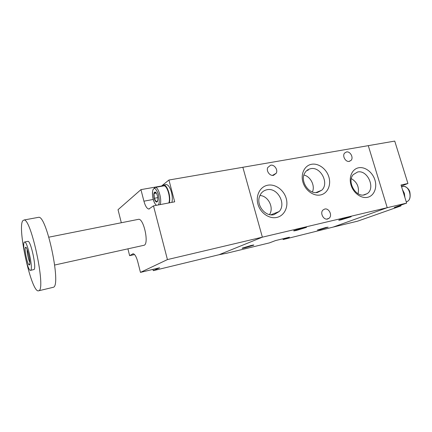 <?xml version="1.0" encoding="UTF-8"?>
<svg xmlns="http://www.w3.org/2000/svg" width="432" height="432" viewBox="0 0 432 432"><rect width="100%" height="100%" fill="white"/><g stroke="black" fill="none" stroke-linecap="round" stroke-linejoin="round"><path stroke-width="0.65" d="M406.642 203.11L394.216 207.506L400.999 205.897L357.615 221.168L333.169 227.086L387.229 207.695L368.28 145.654L394.74 141.091L407.927 183.492L401.031 184.988L406.642 203.11L167.432 259.583L140.459 272.387L159.624 267.77L153.268 270.659L219.116 254.707L262.37 237.168L242.854 167.281L168.934 180.025L174.69 201.825L153.49 205.87L148.851 209.034C146.945 208.694 145.298 206.08 143.921 201.188L140.94 189.632L118.028 209.704L121.322 222.75M401.371 186.079L407.927 183.492M400.999 205.897L400.777 205.184M402.478 189.659L404.374 193.309L404.903 197.489M138.089 219.407L138.613 219.305C143.694 218.446 149.105 243.211 144.266 245.219L54.691 265.027M38.918 290.731L53.546 287.231C61.268 284.731 46.694 215.811 38.761 217.291L37.957 217.442M38.999 290.677L38.194 290.903C31.061 291.055 17.269 228.377 22.707 220.811L24.068 219.985C31.185 218.646 45.916 288.365 38.999 290.677M30.65 270.329L34.063 269.514C36.65 267.926 30.861 240.916 28.026 241.326L27.74 241.385M30.748 270.243L30.37 270.389C27.61 270.594 21.962 244.647 24.235 242.228L24.705 241.99C27.459 241.596 33.259 268.672 30.748 270.243M29.522 264.967C31.201 263.671 26.881 245.052 25.466 247.444L25.45 247.46C24.133 248.719 27.049 263.228 28.939 264.859L29.522 264.967M167.432 259.583L153.49 205.87M127.921 248.881L129.632 255.668L133.121 253.746C134.806 254.054 136.334 256.657 137.711 261.554L140.459 272.387M153.268 270.659L152.939 269.379M134.552 254.556L129.632 255.668M140.94 189.632L161.59 185.992L168.934 180.025M161.59 185.992L161.66 186.262M27.162 249.583C26.87 252.261 28.507 260.053 29.846 262.386M169.355 202.846C170.014 200.016 169.852 196.619 168.869 192.656C167.47 187.844 165.78 185.296 163.798 185.004L162.167 186.17M171.909 202.354C172.573 199.535 172.417 196.144 171.434 192.186C170.035 187.391 168.34 184.847 166.342 184.556L165.85 184.642M156.487 193.331L155.558 192.235L153.986 193.504L154.283 198.266L156.146 201.809L157.739 200.594M154.224 198.288C154.91 200.686 155.736 201.949 156.692 202.073C157.934 201.506 158.182 199.411 157.432 195.777C156.762 193.439 155.957 192.181 155.023 191.997C153.733 192.499 153.468 194.594 154.224 198.288M168.788 202.954C170.915 198.245 167.238 185.371 163.928 185.863L163.485 185.938M157.394 201.571L156.827 201.679M157.783 197.618L154.283 198.266M156.335 193.077L153.986 193.504M348.727 217.026C350.849 216.535 351.605 216.464 351.005 216.805L341.264 219.785C339.109 220.282 338.337 220.363 338.942 220.018L348.727 217.026M303.583 227.691C306.104 227.113 307.001 227.027 306.277 227.432L296.654 230.364C294.1 230.958 293.188 231.05 293.917 230.634L303.583 227.691M325.912 227.464L328.142 227.178L319.588 229.77L317.32 230.062L325.912 227.464M308.243 170.154L306.833 170.5M250.727 245.581C253.309 244.971 254.286 244.847 253.66 245.203L245.273 247.725C242.665 248.341 241.672 248.47 242.298 248.114L250.727 245.581M324.707 209.056C328.946 207.846 332.64 215.401 329.179 218.198L327.629 219.013C323.498 220.25 319.729 212.949 322.979 210.022L324.707 209.056M346.475 151.961C350.212 151.076 353.792 157.604 351.086 160.369L349.31 161.384C345.638 162.297 342.009 155.92 344.585 153.085L346.475 151.961M270.626 165.218C274.363 164.371 278.17 169.787 276.264 173.227L273.51 175.343C269.881 176.213 266.042 171.04 267.737 167.557L270.626 165.218M358.657 167.773C365.051 166.504 372.605 172.255 374.938 180.052C377.363 187.834 373.993 195.928 367.583 197.305C361.211 198.801 353.354 193.023 351.005 184.999C348.565 176.996 352.231 168.928 358.657 167.773M364.468 194.859L367.184 193.655C375.818 188.179 367.497 169.484 357.577 172.022L353.241 174.62C346.766 181.516 355.59 197.419 364.468 194.859M267.705 185.22C275.249 183.73 283.824 189.896 286.2 198.391C288.684 206.863 284.391 215.795 276.826 217.426C269.293 219.186 260.339 212.992 257.947 204.228C255.447 195.491 260.123 186.586 267.705 185.22M273.985 214.65L279.202 211.507C286.616 203.683 277.306 187.153 266.944 189.751C263.374 190.55 260.906 192.785 259.54 196.452C256.073 205.265 265.437 217.004 273.985 214.65M311.585 164.273C318.524 162.977 326.554 168.961 328.898 177.055C331.344 185.128 327.532 193.525 320.571 194.94C313.648 196.479 305.284 190.458 302.924 182.126C300.456 173.81 304.609 165.451 311.585 164.273M317.606 192.413L321.716 190.226C329.492 183.465 320.663 166.277 310.667 168.701C308.092 169.214 306.121 170.667 304.749 173.054C299.759 181.03 308.907 194.767 317.606 192.413M358.101 193.725C359.37 187.142 357.118 182.11 351.335 178.627M269.487 214.601C274.266 207.787 268.234 195.761 259.913 195.507M312.406 191.975C315.322 185.825 310.586 176.402 303.912 175.052M219.116 254.707L226.832 253.217L269.428 242.887L275.562 240.559L289.451 237.2L283.144 239.56L333.169 227.086L387.229 207.695L368.28 145.654L242.854 167.281L262.37 237.168L219.116 254.707M283.144 239.56L282.922 238.777M406.242 201.82L406.696 201.685C413.084 199.876 409.531 185.182 403.018 186.44L402.3 186.597M133.245 253.751L132.678 253.881M153.252 199.454L143.921 201.188M156.573 205.281C154.877 204.341 153.549 201.28 152.588 196.096C152.356 191.678 152.723 189.275 153.695 188.887C154.726 187.504 156.265 189.248 158.312 194.114C159.548 200.232 159.516 203.855 158.215 204.968M154.402 187.72L155.272 187.391C158.49 186.916 162.162 199.881 160.121 204.606M401.582 186.754L403.018 186.44C403.553 185.911 408.218 187.029 409.79 191.732C410.692 196.997 409.887 200.21 407.371 201.371M26.428 248.033L25.466 247.444M149.315 208.942L148.851 209.034M138.613 219.305L48.848 237.179M38.761 217.291L24.068 219.985M28.026 241.326L24.705 241.99M29.846 263.617L28.939 264.859M163.798 185.004L166.342 184.556M163.928 185.863L155.272 187.391L153.684 188.86C151.227 190.728 152.593 202.678 156.524 205.292M156.924 201.388L156.692 202.073M155.423 192.515L155.023 191.997M329.179 218.198L326.813 219.11M351.086 160.369L348.98 161.428M276.264 173.227L272.495 175.397M363.344 195.021L367.184 193.655M270.859 214.828L279.202 211.507M315.905 192.591L321.716 190.226"/></g></svg>
